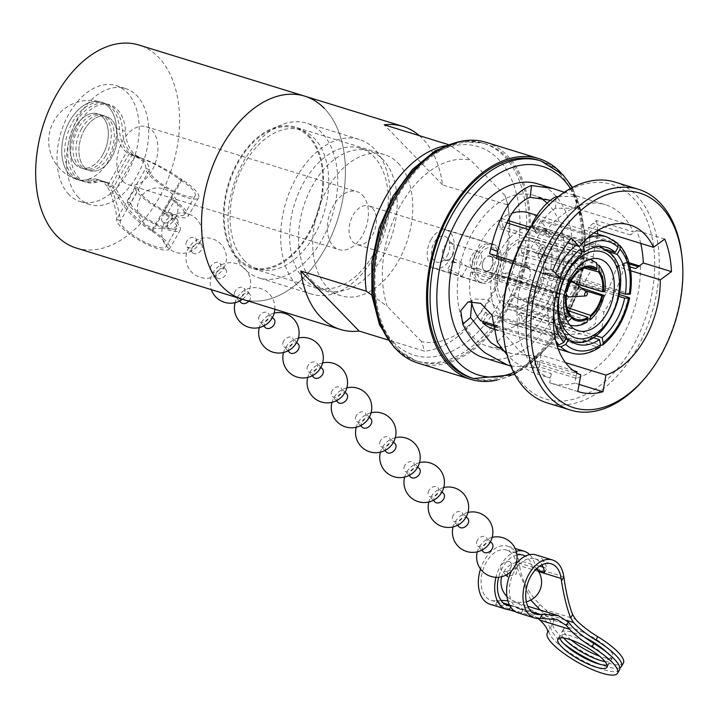<?xml version="1.0" encoding="UTF-8"?>
<svg xmlns="http://www.w3.org/2000/svg" width="718" height="718" viewBox="0 0 718 718"><rect width="100%" height="100%" fill="white"/><g stroke="black" fill="none" stroke-linecap="round" stroke-linejoin="round"><path stroke-width="0.54" stroke-dasharray="3.59 2.69" d="M528.61 212.797A60.698 38.754 -72.9 0 1 538.832 218.837L533.977 227.337A50.583 32.292 -72.9 0 1 534.964 228.306A50.583 32.292 -72.9 0 1 535.915 229.338L608.972 251.856M535.915 229.338L540.771 220.83A60.698 38.754 -72.9 0 1 550.778 269.223L544.154 269.16L558.389 273.549A50.583 32.292 -72.9 0 1 557.68 277.489A50.583 32.292 -72.9 0 1 535.134 317.015A50.583 32.292 -72.9 0 1 532.487 318.963A50.583 32.292 -72.9 0 1 510.516 323.665A50.583 32.292 -72.9 0 1 510.067 323.531A50.583 32.292 -72.9 0 1 501.711 318.657A50.583 32.292 -72.9 0 1 500.724 317.688A50.583 32.292 -72.9 0 1 499.773 316.665A50.583 32.292 -72.9 0 1 491.543 276.834A50.583 32.292 -72.9 0 1 492.252 272.894A50.583 32.292 -72.9 0 1 514.788 233.368A50.583 32.292 -72.9 0 1 517.445 231.42A50.583 32.292 -72.9 0 1 539.864 226.852A50.583 32.292 -72.9 0 1 540.313 226.996A50.583 32.292 -72.9 0 1 548.22 231.734A50.583 32.292 -72.9 0 1 549.207 232.695A50.583 32.292 -72.9 0 1 550.159 233.727A50.583 32.292 -72.9 0 1 558.389 273.549L619.876 292.504M598.112 230.227L588.589 227.292L596.335 220.498L633.24 231.869A91.051 58.122 -72.9 0 0 622.327 215.256A91.051 58.122 -72.9 0 0 605.516 204.747L564.33 192.253M630.682 270.74L616.816 266.468L616.268 267.581C612.705 281.339 606.297 294.91 597.053 308.309L595.401 323.683L581.93 333.798L566.708 334.552L556.917 327.929L561.7 306.882C581.598 280.397 590.932 255.59 589.711 232.479L588.589 227.292M565.497 362.617L541.004 355.069L539.99 360.283L573.359 370.578M503.103 350.339L511.404 353.588L534.757 356.11L541.004 355.069M547.134 203.122A78.908 50.377 -72.9 0 1 548.543 204.504A78.908 50.377 -72.9 0 1 558.012 288.313A78.908 50.377 -72.9 0 1 500.886 347.467M498.068 347.647A78.908 50.377 -72.9 0 1 487.486 346.211A78.908 50.377 -72.9 0 1 472.911 337.101A78.908 50.377 -72.9 0 1 467.149 243.564A78.908 50.377 -72.9 0 1 533.968 195.395A78.908 50.377 -72.9 0 1 539.074 197.459M580.799 374.841L535.996 360.93L520.326 351.721L504.619 334.355L498.723 308.937L487.127 299.433L475.101 299.002L468.046 301.946M560.955 278.871L496.012 258.857L493.356 256.182L530.261 267.554A20.23 12.915 107.1 0 0 527.856 265.759L526.482 265.059A91.051 58.122 -72.9 0 0 535.063 368.253A91.051 58.122 -72.9 0 0 549.844 378.072L531.867 372.319L514.51 361.917L507.141 355.006M496.775 255.904L496.012 258.857M567.633 242.953L535.924 233.179L536.175 232.067C541.955 220.345 548.408 212.42 555.535 208.283L575.127 208.157L533.968 195.395M615.102 182.112A115.499 73.739 -72.9 0 1 636.426 195.44A115.499 73.739 -72.9 0 1 644.863 332.362A115.499 73.739 -72.9 0 1 547.053 402.87M540.367 214.305A112.268 71.674 -72.9 0 1 632.495 197.432A112.268 71.674 -72.9 0 1 632.45 347.054A112.268 71.674 -72.9 0 1 524.894 386.078A112.268 71.674 -72.9 0 1 503.417 334.175M535.924 233.179L534.793 231.429L535.107 230.281L547.592 234.131L545.904 231.008A91.051 58.122 -72.9 0 1 605.516 204.747M537.549 183.799A91.051 58.122 -72.9 0 1 554.359 194.3A91.051 58.122 -72.9 0 1 561.009 302.233A91.051 58.122 -72.9 0 1 483.905 357.815M513.469 261.047L526.482 265.059M558.335 196.606L578.295 196.355M545.904 231.008L533.42 227.157L531.769 225.551M538.32 160.141A113.884 72.706 -72.9 0 1 559.349 173.28A113.884 72.706 -72.9 0 1 567.669 308.282A113.884 72.706 -72.9 0 1 471.223 377.803M486.068 142.335A115.499 73.739 -72.9 0 1 507.393 155.662A115.499 73.739 -72.9 0 1 515.829 292.585A115.499 73.739 -72.9 0 1 418.02 363.093M397.467 348.401A113.884 72.706 -72.9 0 1 389.147 213.399A113.884 72.706 -72.9 0 1 485.592 143.878A113.884 72.706 -72.9 0 1 506.621 157.027A113.884 72.706 -72.9 0 1 514.932 292.029A113.884 72.706 -72.9 0 1 418.495 361.54A113.884 72.706 -72.9 0 1 397.467 348.401M419.393 135.675A106.219 67.815 -72.9 0 1 422.579 138.691A106.219 67.815 -72.9 0 1 442.557 184.858L508.039 205.043A106.219 67.815 -72.9 0 1 508.389 207.987A106.219 67.815 -72.9 0 1 473.422 321.404A106.219 67.815 -72.9 0 1 424.643 351.246L387.998 339.946M304.746 96.149A106.219 67.815 -72.9 0 1 324.356 108.409A106.219 67.815 -72.9 0 1 332.111 234.328A106.219 67.815 -72.9 0 1 242.163 299.173A106.219 67.815 107.1 0 0 332.111 234.328A106.219 67.815 107.1 0 0 324.356 108.409M445.187 145.736A106.219 67.815 -72.9 0 1 449.674 145.009L448.229 144.56M308.848 135.612A73.846 47.146 -72.9 0 1 314.233 223.154A73.846 47.146 -72.9 0 1 251.695 268.236A73.846 47.146 -72.9 0 1 238.062 259.71A73.846 47.146 -72.9 0 1 232.668 172.167A73.846 47.146 -72.9 0 1 295.206 127.086A73.846 47.146 -72.9 0 1 308.848 135.612M398.14 163.139A73.846 47.146 -72.9 0 1 403.525 250.681A73.846 47.146 -72.9 0 1 340.987 295.762A73.846 47.146 -72.9 0 1 327.354 287.236A73.846 47.146 -72.9 0 1 321.96 199.694A73.846 47.146 -72.9 0 1 384.498 154.612A73.846 47.146 -72.9 0 1 398.14 163.139M372.445 208.184A20.23 12.915 -72.9 0 1 373.916 232.174A20.23 12.915 -72.9 0 1 356.783 244.524A20.23 12.915 -72.9 0 1 353.05 242.19A20.23 12.915 -72.9 0 1 351.569 218.2A20.23 12.915 -72.9 0 1 368.711 205.851A20.23 12.915 -72.9 0 1 372.445 208.184M497.457 246.723A20.23 12.915 -72.9 0 1 498.929 270.704A20.23 12.915 -72.9 0 1 481.796 283.063A20.23 12.915 -72.9 0 1 478.062 280.72A20.23 12.915 -72.9 0 1 476.581 256.739A20.23 12.915 -72.9 0 1 493.715 244.389A20.23 12.915 -72.9 0 1 497.457 246.723M491.642 256.927A8.095 5.17 -72.9 0 1 492.225 266.513A8.095 5.17 -72.9 0 1 485.377 271.458A8.095 5.17 -72.9 0 1 483.878 270.524A8.095 5.17 -72.9 0 1 483.286 260.93A8.095 5.17 -72.9 0 1 490.143 255.985A8.095 5.17 -72.9 0 1 491.642 256.927M528.843 268.388A8.095 5.17 -72.9 0 1 529.435 277.983A8.095 5.17 -72.9 0 1 522.578 282.928A8.095 5.17 -72.9 0 1 521.088 281.994A8.095 5.17 -72.9 0 1 520.496 272.4A8.095 5.17 -72.9 0 1 527.353 267.455A8.095 5.17 -72.9 0 1 528.843 268.388M538.437 242.37A37.435 23.9 -72.9 0 1 541.175 286.733A37.435 23.9 -72.9 0 1 509.475 309.584A37.435 23.9 -72.9 0 1 502.564 305.267A37.435 23.9 -72.9 0 1 499.827 260.894A37.435 23.9 -72.9 0 1 531.526 238.044A37.435 23.9 -72.9 0 1 538.437 242.37M599.063 265.373L597.457 264.314L542.386 247.342A34.392 21.962 107.1 0 0 541.453 246.292A34.392 21.962 107.1 0 0 540.448 245.35L535.879 253.355A24.888 15.886 -72.9 0 0 531.966 251.318L592.09 267.635M504.018 302.718A34.392 21.962 -72.9 0 1 501.505 261.944A34.392 21.962 -72.9 0 1 530.629 240.943A34.392 21.962 -72.9 0 1 536.983 244.919A34.392 21.962 -72.9 0 1 539.496 285.692A34.392 21.962 -72.9 0 1 510.363 306.685A34.392 21.962 -72.9 0 1 504.018 302.718M507.536 303.041A34.392 21.962 107.1 0 0 508.479 304.091A34.392 21.962 107.1 0 0 509.475 305.042L514.043 297.028L569.984 316.279L562.607 320.022L507.536 303.041L512.105 295.035A24.888 15.886 -72.9 0 1 508.38 277.004L566.52 295.34M562.607 320.022A34.392 21.962 -72.9 0 1 557.204 293.913L502.142 276.942L508.38 277.004M566.367 291.391L557.922 289.973L502.851 273.002A34.392 21.962 107.1 0 0 502.142 276.942M557.922 289.973A34.392 21.962 -72.9 0 1 572.695 264.071L517.633 247.091L519.302 255.168A24.888 15.886 -72.9 0 0 509.089 273.064L567.229 291.4M580.871 268.649L575.342 262.124L520.281 245.143A34.392 21.962 107.1 0 0 517.633 247.091M590.16 259.297A34.392 21.962 -72.9 0 1 595.518 262.321L540.448 245.35M508.039 205.043L504.933 195.422A94.085 60.061 -72.9 0 1 509.179 215.328A94.085 60.061 -72.9 0 1 478.215 315.776A94.085 60.061 -72.9 0 1 421.538 341.615L424.643 351.246M597.457 264.314A34.392 21.962 -72.9 0 1 602.851 290.422L547.789 273.441L541.551 273.379A24.888 15.886 -72.9 0 0 537.818 255.348L582.693 267.626M581.311 287.936L547.08 277.39A34.392 21.962 107.1 0 0 547.789 273.441M602.142 294.362A34.392 21.962 -72.9 0 1 587.369 320.264L532.298 303.292L530.629 295.224A24.888 15.886 -72.9 0 0 540.842 277.327L584.685 290.539M587.144 322.032L584.721 322.211L529.651 305.24A34.392 21.962 107.1 0 0 532.298 303.292M510.363 306.685L569.823 325.012A34.392 21.962 -72.9 0 1 564.545 322.014L509.475 305.042M587.369 320.264L589.99 319.941M567.032 307.466L530.629 295.224M568.037 310.643L527.981 297.171A24.888 15.886 -72.9 0 1 517.31 298.868A24.888 15.886 -72.9 0 1 514.043 297.028M602.851 290.422L604.852 291.454M575.845 283.718L541.551 273.379M595.518 262.321L596.766 263.012M577.604 268.792L521.95 253.221A24.888 15.886 -72.9 0 1 531.966 251.318M587.189 267.392L535.879 253.355M572.695 264.071L578.223 270.596M578.457 271.718L519.302 255.168M557.204 293.913L565.649 295.331M512.105 295.035L570.622 315.175M544.154 269.16A50.583 32.292 -72.9 0 1 543.445 273.1L550.069 273.172A60.698 38.754 -72.9 0 1 522.668 321.197L520.9 312.626A50.583 32.292 -72.9 0 1 518.252 314.574L520.02 323.145L598.256 347.261L599.907 347.117M483.304 321.583L487.477 314.269L566.071 338.492M518.252 314.574L592.996 337.613M520.02 323.145A60.698 38.754 -72.9 0 1 492.844 328.808M497.341 327.309L557.069 345.717M543.445 273.1L619.194 296.453M520.9 312.626L595.868 335.737M522.668 321.197L600.589 345.214M550.069 273.172L619.544 294.586M630.341 294.03L550.778 269.223M540.771 220.83L618.647 244.838M617.956 243.465L538.832 218.837M530.503 227.427L579.659 242.576L583.348 246.929M471.349 301.578A60.698 38.754 -72.9 0 1 470.676 272.382L477.299 272.445A50.583 32.292 -72.9 0 1 478.009 268.505L471.385 268.442A60.698 38.754 -72.9 0 1 498.786 220.408L500.554 228.979A50.583 32.292 -72.9 0 1 503.201 227.032L581.149 251.067M533.977 227.337L605.759 249.469M503.201 227.032L501.433 218.46A60.698 38.754 -72.9 0 1 512.23 213.093M501.433 218.46L507.904 220.462M580.7 248.877L577.012 244.524L528.995 229.724M471.385 268.442L549.62 292.558L555.247 293.5A56.65 36.169 -72.9 0 1 559.986 277.875M556.522 293.509L555.247 293.5M478.009 268.505L559.223 293.536M500.554 228.979L581.76 254.019M498.786 220.408L506.711 222.858M553.605 312.59A56.65 36.169 -72.9 0 1 554.538 297.44L548.911 296.498L470.676 272.382M554.538 297.44L555.66 297.449M487.477 314.269A50.583 32.292 -72.9 0 1 485.539 312.276L566.744 337.307M477.299 272.445L555.822 296.651M527.981 297.171L529.651 305.24M540.842 277.327L547.08 277.39M537.818 255.348L542.386 247.342M521.95 253.221L520.281 245.143M509.089 273.064L502.851 273.002M371.843 295.089L387.244 306.335A94.085 60.061 -72.9 0 1 401.039 204.531A94.085 60.061 -72.9 0 1 470.631 160.141L449.674 145.009M504.933 195.422L470.631 160.141M421.538 341.615L387.244 306.335M560.893 172.724A115.499 73.739 -72.9 0 1 575.235 290.691A115.499 73.739 -72.9 0 1 496.964 380.109M596.335 220.498L597.116 224.052L589.711 232.479M628.986 262.689L626.168 262.366L624.498 264.61C620.926 280.621 614.07 296.453 603.919 312.106L601.962 328.305L588.94 340.529L572.56 343.303L561.826 336.805L568.001 311.962L589.9 272.535L597.636 234.077M597.6 230.532L597.116 224.052M638.23 266.719L640.33 266.19L639.361 265.884M640.33 266.19A91.051 58.122 -72.9 0 1 576.366 378.341L539.46 366.961L535.224 367.67L534.757 356.11M510.857 366.036L535.224 367.67M640.725 243.366A95.593 61.021 107.1 0 0 636.606 230.406L630.431 234.957L633.24 231.869M547.592 234.131L543.068 229.482A95.593 61.021 107.1 0 0 524.643 261.783L530.261 267.554M537.342 361.441L538.85 369.779L551.334 373.629L549.844 378.072M551.334 373.629L549.674 382.829A95.593 61.021 107.1 0 0 550.535 383.098A95.593 61.021 107.1 0 0 574.831 383.08L576.68 372.795M576.886 371.664A20.23 12.915 107.1 0 0 576.428 376.053L576.366 378.341M638.706 266.863A20.23 12.915 107.1 0 0 635.672 268.604M681.894 256.048A115.499 73.739 -72.9 0 1 643.875 379.373M485.539 312.276L480.683 320.775M496.856 325.766L556.603 344.182M555.535 208.283L556.019 196.687M527.856 265.759L489.568 253.678M597.053 308.309L603.919 312.106M561.7 306.882L568.001 311.962M630.431 234.957L593.499 223.567M616.816 266.468L627.846 262.339M626.168 262.366L621.061 264.439L630 266.854M504.619 334.355L497.269 342.154M576.428 376.053L539.505 364.672L539.46 366.961M552.77 270.453L524.643 261.783M571.196 238.152L543.068 229.482M579.076 384.39L574.831 383.08M577.802 391.498L549.674 382.829M664.733 239.076L636.606 230.406M539.505 364.672L539.99 360.283M490.933 254.378L493.356 256.182M442.557 184.858L384.193 124.815M465.767 265.597L466.987 266.486L454.054 261.989L453.83 258.372L465.767 265.597M448.705 271.359L454.934 274.447L461.827 276.52L460.426 274.976L447.987 268.622L448.705 271.359M480.028 264.359A8.76 5.591 107.1 0 0 478.412 251.668A8.76 5.591 107.1 0 0 471.636 255.734A8.76 5.591 107.1 0 0 473.252 268.415A8.76 5.591 107.1 0 0 480.028 264.359M447.161 255.877A13.543 8.643 107.1 0 0 447.547 238.259A13.543 8.643 107.1 0 0 434.193 242.54A13.543 8.643 107.1 0 0 432.11 256.891A13.543 8.643 107.1 0 0 440.188 262.124A13.543 8.643 107.1 0 0 447.161 255.877M452.412 255.85A8.76 5.591 107.1 0 0 452.663 244.452A8.76 5.591 107.1 0 0 450.796 243.16A8.76 5.591 107.1 0 0 444.02 247.216A8.76 5.591 107.1 0 0 445.636 259.907A8.76 5.591 107.1 0 0 447.897 259.889A8.76 5.591 107.1 0 0 452.412 255.85M479.534 255.42A16.729 10.68 107.1 0 0 478.574 276.538A16.729 10.68 107.1 0 0 493.257 275.2A16.729 10.68 107.1 0 0 495.555 271.898A16.729 10.68 107.1 0 0 498.768 257.34A16.729 10.68 107.1 0 0 491.13 247.405A16.729 10.68 107.1 0 0 479.534 255.42M475.666 253.122A19.916 12.718 107.1 0 0 479.337 281.968A19.916 12.718 107.1 0 0 492.001 276.672A19.916 12.718 107.1 0 0 494.738 272.741A19.916 12.718 107.1 0 0 498.561 255.411A19.916 12.718 107.1 0 0 491.067 243.905A19.916 12.718 107.1 0 0 475.666 253.122M483.869 259.871A7.692 4.909 107.1 0 0 485.287 271.009A7.692 4.909 107.1 0 0 491.229 267.446A7.692 4.909 107.1 0 0 489.811 256.308A7.692 4.909 107.1 0 0 483.869 259.871M570.37 282.506A7.692 4.909 107.1 0 0 567.417 285.629A7.692 4.909 107.1 0 0 565.892 291.373M569.984 296.893A7.692 4.909 107.1 0 0 574.786 293.204A7.692 4.909 107.1 0 0 574.391 282.605M431.141 239.399A19.916 12.718 107.1 0 0 434.812 268.236A19.916 12.718 107.1 0 0 450.213 259.019A19.916 12.718 107.1 0 0 446.542 230.182A19.916 12.718 107.1 0 0 431.141 239.399M180.792 180.065A26.306 6.677 -150.3 0 1 191.652 188.672A26.306 6.677 -150.3 0 1 195.152 195.736A26.306 6.677 -150.3 0 1 177.265 192.729A26.306 6.677 -150.3 0 1 152.961 176.745A26.306 6.677 -150.3 0 1 149.236 170.346A105.214 26.701 29.7 0 0 149.308 169.556C149.461 164.108 144.587 159.62 134.679 156.102L129.509 153.248A41.177 26.288 -72.9 0 1 119.493 129.455A40.468 25.83 -72.9 0 0 104.056 103.096A40.468 25.83 -72.9 0 0 72.76 121.836A40.468 25.83 -72.9 0 0 80.21 180.442A40.468 25.83 -72.9 0 0 90.405 180.451L87.425 179.536A40.468 25.83 -72.9 0 1 77.239 179.518A40.468 25.83 -72.9 0 1 69.781 120.92A40.468 25.83 -72.9 0 1 101.076 102.18A40.468 25.83 -72.9 0 1 108.553 106.847A40.468 25.83 -72.9 0 1 108.535 160.787A40.468 25.83 -72.9 0 1 77.239 179.518A40.468 25.83 -72.9 0 1 69.763 174.851A40.468 25.83 -72.9 0 1 69.781 120.92A40.468 25.83 -72.9 0 1 101.076 102.18A40.468 25.83 -72.9 0 1 116.522 128.531A41.177 26.288 -72.9 0 0 126.53 152.324L107.144 186.321L110.366 192.55C114.88 205.536 116.953 214.494 116.603 219.439A30.353 7.701 -150.3 0 0 120.893 226.825A30.353 7.701 -150.3 0 0 148.94 245.269A30.353 7.701 -150.3 0 0 169.574 248.742A30.353 7.701 -150.3 0 0 165.535 240.584A30.353 7.701 -150.3 0 0 153.006 230.666C137.847 220.973 126.826 209.252 119.951 195.502L116.074 189.076A41.177 26.288 107.1 0 0 106.731 182.3A41.177 26.288 107.1 0 0 96.356 182.291A40.468 25.83 -72.9 0 1 86.169 182.273A40.468 25.83 -72.9 0 1 73.398 135.989A40.468 25.83 -72.9 0 1 110.007 104.936A40.468 25.83 -72.9 0 1 125.453 131.286A41.177 26.288 107.1 0 0 135.46 155.079L141.267 158.139C153.499 162.385 167.114 169.556 182.094 179.662L178.477 178.549A105.214 26.701 29.7 0 0 180.792 180.065L151.695 231.07A105.214 26.701 29.7 0 1 149.389 229.545C134.562 219.905 123.756 208.247 116.953 194.587L113.094 188.161A41.177 26.288 107.1 0 0 103.751 181.385A41.177 26.288 107.1 0 0 93.385 181.367A40.468 25.83 -72.9 0 1 83.189 181.358A40.468 25.83 -72.9 0 1 70.427 135.074A40.468 25.83 -72.9 0 1 107.027 104.011A40.468 25.83 -72.9 0 1 122.473 130.371A41.177 26.288 107.1 0 0 132.489 154.164L138.278 157.215C150.385 161.397 163.785 168.506 178.477 178.549M84.509 167.402A28.325 18.085 -72.9 0 1 82.444 133.826A28.325 18.085 -72.9 0 1 106.435 116.531A28.325 18.085 -72.9 0 1 111.658 119.807A28.325 18.085 -72.9 0 1 113.731 153.383A28.325 18.085 -72.9 0 1 89.741 170.669A28.325 18.085 -72.9 0 1 84.509 167.402M75.578 164.646A28.325 18.085 -72.9 0 1 73.514 131.071A28.325 18.085 -72.9 0 1 97.504 113.785A28.325 18.085 -72.9 0 1 102.737 117.052A28.325 18.085 -72.9 0 1 104.801 150.627A28.325 18.085 -72.9 0 1 80.811 167.922A28.325 18.085 -72.9 0 1 75.578 164.646M78.522 197.54A60.698 38.754 -72.9 0 1 74.089 125.587A60.698 38.754 -72.9 0 1 125.488 88.529A60.698 38.754 -72.9 0 1 136.698 95.539A60.698 38.754 -72.9 0 1 141.132 167.491A60.698 38.754 -72.9 0 1 89.732 204.54A60.698 38.754 -72.9 0 1 78.522 197.54M69 194.605A60.698 38.754 -72.9 0 1 64.566 122.652A60.698 38.754 -72.9 0 1 115.966 85.595A60.698 38.754 -72.9 0 1 127.176 92.604A60.698 38.754 -72.9 0 1 131.609 164.557A60.698 38.754 -72.9 0 1 80.21 201.605A60.698 38.754 -72.9 0 1 69 194.605M362.411 195.099A30.353 19.377 -72.9 0 1 364.627 231.079A30.353 19.377 -72.9 0 1 338.923 249.604A30.353 19.377 -72.9 0 1 333.323 246.094A30.353 19.377 -72.9 0 1 331.106 210.123A30.353 19.377 -72.9 0 1 356.801 191.598A30.353 19.377 -72.9 0 1 362.411 195.099M122.832 181.214A30.353 19.377 107.1 0 0 128.432 184.714A30.353 19.377 107.1 0 0 154.137 166.19A30.353 19.377 107.1 0 0 151.92 130.218A30.353 19.377 107.1 0 0 146.319 126.709A30.353 19.377 107.1 0 0 120.615 145.233A30.353 19.377 107.1 0 0 122.832 181.214M244.497 260.697A72.841 46.499 -72.9 0 1 239.184 174.348A72.841 46.499 -72.9 0 1 300.86 129.886A72.841 46.499 -72.9 0 1 314.313 138.296A72.841 46.499 -72.9 0 1 319.627 224.635A72.841 46.499 -72.9 0 1 257.95 269.106A72.841 46.499 -72.9 0 1 244.497 260.697M238.547 258.857A72.841 46.499 -72.9 0 1 233.224 172.517A72.841 46.499 -72.9 0 1 294.91 128.055A72.841 46.499 -72.9 0 1 308.363 136.465A72.841 46.499 -72.9 0 1 313.676 222.804A72.841 46.499 -72.9 0 1 251.991 267.267A72.841 46.499 -72.9 0 1 238.547 258.857M312.958 281.797A72.841 46.499 -72.9 0 1 307.636 195.458A72.841 46.499 -72.9 0 1 369.321 150.995A72.841 46.499 -72.9 0 1 382.775 159.396A72.841 46.499 -72.9 0 1 388.088 245.744A72.841 46.499 -72.9 0 1 326.403 290.207A72.841 46.499 -72.9 0 1 312.958 281.797M304.028 279.042A72.841 46.499 -72.9 0 1 298.715 192.702A72.841 46.499 -72.9 0 1 360.391 148.24A72.841 46.499 -72.9 0 1 373.845 156.65A72.841 46.499 -72.9 0 1 379.158 242.989A72.841 46.499 -72.9 0 1 317.482 287.451A72.841 46.499 -72.9 0 1 304.028 279.042M296.714 284.786A80.937 51.669 -72.9 0 1 290.808 188.852A80.937 51.669 -72.9 0 1 359.341 139.445A80.937 51.669 -72.9 0 1 374.284 148.788A80.937 51.669 -72.9 0 1 380.19 244.721A80.937 51.669 -72.9 0 1 311.657 294.129A80.937 51.669 -72.9 0 1 296.714 284.786M244.057 268.55A80.937 51.669 -72.9 0 1 238.152 172.616A80.937 51.669 -72.9 0 1 306.685 123.218A80.937 51.669 -72.9 0 1 321.628 132.552A80.937 51.669 -72.9 0 1 327.534 228.495A80.937 51.669 -72.9 0 1 259.001 277.893A80.937 51.669 -72.9 0 1 244.057 268.55M76.323 248.051A106.219 67.815 107.1 0 0 166.271 183.207A106.219 67.815 107.1 0 0 158.516 57.287A106.219 67.815 107.1 0 0 138.906 45.028M84.527 129.653A28.325 18.085 107.1 0 0 89.741 170.669A28.325 18.085 107.1 0 0 111.649 157.556A28.325 18.085 107.1 0 0 106.435 116.531A28.325 18.085 107.1 0 0 84.527 129.653M81.547 128.728A28.325 18.085 107.1 0 0 86.77 169.753A28.325 18.085 107.1 0 0 108.678 156.641A28.325 18.085 107.1 0 0 103.455 115.616A28.325 18.085 107.1 0 0 81.547 128.728M105.699 155.725A28.325 18.085 -72.9 0 1 83.791 168.838A28.325 18.085 -72.9 0 1 78.567 127.813A28.325 18.085 -72.9 0 1 100.475 114.7A28.325 18.085 -72.9 0 1 105.699 155.725M102.719 154.801A28.325 18.085 -72.9 0 1 80.811 167.922A28.325 18.085 -72.9 0 1 75.596 126.898A28.325 18.085 -72.9 0 1 97.504 113.785A28.325 18.085 -72.9 0 1 102.719 154.801M142.29 195.44A26.306 6.677 -150.3 0 0 166.603 211.424A26.306 6.677 -150.3 0 0 184.49 214.44A26.306 6.677 -150.3 0 0 180.99 207.367A26.306 6.677 -150.3 0 0 171.162 199.451L163.399 213.058A26.306 6.677 29.7 0 1 173.226 220.973A26.306 6.677 29.7 0 1 176.727 228.037A26.306 6.677 29.7 0 1 158.849 225.03A26.306 6.677 29.7 0 1 134.535 209.046A26.306 6.677 29.7 0 1 130.793 203.006L138.556 189.408A26.306 6.677 -150.3 0 0 142.29 195.44M90.405 180.451A41.177 26.288 -72.9 0 1 100.78 180.469A41.177 26.288 -72.9 0 1 110.114 187.245L113.354 193.474C117.869 206.398 120.157 215.418 120.211 220.552A105.214 26.701 29.7 0 1 120.148 221.341A26.306 6.677 -150.3 0 0 123.864 227.741A26.306 6.677 -150.3 0 0 148.177 243.725A26.306 6.677 -150.3 0 0 166.064 246.741A26.306 6.677 -150.3 0 0 162.564 239.668A26.306 6.677 -150.3 0 0 151.695 231.07M149.308 169.556L145.691 168.443A30.353 7.701 -150.3 0 0 149.981 175.829A30.353 7.701 -150.3 0 0 178.028 194.273A30.353 7.701 -150.3 0 0 198.671 197.746A30.353 7.701 -150.3 0 0 194.632 189.588A30.353 7.701 -150.3 0 0 182.094 179.662L153.006 230.666L149.389 229.545M135.11 188.34A30.353 7.701 -150.3 0 0 139.319 194.524A30.353 7.701 -150.3 0 0 167.366 212.968A30.353 7.701 -150.3 0 0 187.999 216.441A30.353 7.701 -150.3 0 0 183.961 208.292A30.353 7.701 -150.3 0 0 174.6 200.519L166.845 214.117A30.353 7.701 29.7 0 1 176.206 221.889A30.353 7.701 29.7 0 1 180.245 230.047A30.353 7.701 29.7 0 1 159.611 226.565A30.353 7.701 29.7 0 1 131.556 208.121A30.353 7.701 29.7 0 1 127.355 201.946L135.11 188.34L138.556 189.408M120.211 220.552L116.603 219.439L145.691 168.443C146.275 163.139 141.608 158.723 131.681 155.187L126.53 152.324M87.425 179.536A41.177 26.288 -72.9 0 1 97.801 179.545A41.177 26.288 -72.9 0 1 107.144 186.321M174.6 200.519L171.162 199.451M130.793 203.006L127.355 201.946M166.845 214.117L163.399 213.058M507.464 571.178L516.26 568.306L516.368 573.906L507.572 576.769L507.464 571.178M171.467 219.089A6.067 4.407 -44.2 0 0 171.351 213.479A6.067 4.407 -44.2 0 0 162.537 216.333A6.067 4.407 -44.2 0 0 162.654 221.943A6.067 4.407 -44.2 0 0 171.467 219.089M168.272 222.239A6.067 4.407 -44.2 0 0 168.389 227.848A6.067 4.407 -44.2 0 0 169.834 228.719A6.067 4.407 -44.2 0 0 177.202 224.994A6.067 4.407 -44.2 0 0 177.095 219.385A6.067 4.407 -44.2 0 0 175.65 218.514A6.067 4.407 -44.2 0 0 168.272 222.239M192.496 247.154A6.067 4.407 -44.2 0 0 192.603 252.763A6.067 4.407 -44.2 0 0 194.048 253.633A6.067 4.407 -44.2 0 0 201.426 249.909A6.067 4.407 -44.2 0 0 201.309 244.299A6.067 4.407 -44.2 0 0 199.873 243.429A6.067 4.407 -44.2 0 0 192.496 247.154M186.761 241.257A6.067 4.407 -44.2 0 0 186.868 246.866A6.067 4.407 -44.2 0 0 195.691 244.003A6.067 4.407 -44.2 0 0 195.574 238.403A6.067 4.407 -44.2 0 0 186.761 241.257M216.719 272.077A6.067 4.407 -44.2 0 0 216.827 277.678A6.067 4.407 -44.2 0 0 218.272 278.548A6.067 4.407 -44.2 0 0 225.649 274.823A6.067 4.407 -44.2 0 0 225.533 269.223A6.067 4.407 -44.2 0 0 224.088 268.352A6.067 4.407 -44.2 0 0 216.719 272.077M210.984 266.172A6.067 4.407 -44.2 0 0 211.092 271.781A6.067 4.407 -44.2 0 0 219.905 268.927A6.067 4.407 -44.2 0 0 219.798 263.318A6.067 4.407 -44.2 0 0 210.984 266.172M248.787 301.21A6.067 4.407 -44.2 0 0 249.864 299.747A6.067 4.407 -44.2 0 0 249.756 294.138A6.067 4.407 -44.2 0 0 248.311 293.267A6.067 4.407 -44.2 0 0 240.934 296.992A6.067 4.407 -44.2 0 0 241.051 302.601M235.199 291.086A6.067 4.407 -44.2 0 0 235.316 296.696A6.067 4.407 -44.2 0 0 244.129 293.841A6.067 4.407 -44.2 0 0 244.021 288.232A6.067 4.407 -44.2 0 0 235.199 291.086M273.98 319.052A6.067 4.407 -44.2 0 0 272.535 318.182A6.067 4.407 -44.2 0 0 265.157 321.906A6.067 4.407 -44.2 0 0 265.274 327.516M259.422 316.01A6.067 4.407 -44.2 0 0 259.539 321.61A6.067 4.407 -44.2 0 0 268.352 318.756A6.067 4.407 -44.2 0 0 268.236 313.147A6.067 4.407 -44.2 0 0 259.422 316.01M298.194 343.967A6.067 4.407 -44.2 0 0 296.758 343.096A6.067 4.407 -44.2 0 0 289.381 346.821A6.067 4.407 -44.2 0 0 289.489 352.43M283.646 340.924A6.067 4.407 -44.2 0 0 283.754 346.534A6.067 4.407 -44.2 0 0 292.576 343.671A6.067 4.407 -44.2 0 0 292.459 338.07A6.067 4.407 -44.2 0 0 283.646 340.924M322.418 368.89A6.067 4.407 -44.2 0 0 320.973 368.02A6.067 4.407 -44.2 0 0 313.604 371.744A6.067 4.407 -44.2 0 0 313.712 377.345M307.86 365.839A6.067 4.407 -44.2 0 0 307.977 371.448A6.067 4.407 -44.2 0 0 316.791 368.594A6.067 4.407 -44.2 0 0 316.683 362.985A6.067 4.407 -44.2 0 0 307.86 365.839M346.641 393.805A6.067 4.407 -44.2 0 0 345.196 392.934A6.067 4.407 -44.2 0 0 337.819 396.659A6.067 4.407 -44.2 0 0 337.936 402.268M332.084 390.754A6.067 4.407 -44.2 0 0 332.201 396.363A6.067 4.407 -44.2 0 0 341.014 393.509A6.067 4.407 -44.2 0 0 340.906 387.899A6.067 4.407 -44.2 0 0 332.084 390.754M370.865 418.72A6.067 4.407 -44.2 0 0 369.42 417.849A6.067 4.407 -44.2 0 0 362.043 421.574A6.067 4.407 -44.2 0 0 362.159 427.183M356.308 415.677A6.067 4.407 -44.2 0 0 356.415 421.278A6.067 4.407 -44.2 0 0 365.238 418.423A6.067 4.407 -44.2 0 0 365.121 412.823A6.067 4.407 -44.2 0 0 356.308 415.677M395.079 443.634A6.067 4.407 -44.2 0 0 393.635 442.773A6.067 4.407 -44.2 0 0 386.266 446.488A6.067 4.407 -44.2 0 0 386.374 452.098M380.531 440.592A6.067 4.407 -44.2 0 0 380.639 446.201A6.067 4.407 -44.2 0 0 389.461 443.347A6.067 4.407 -44.2 0 0 389.344 437.738A6.067 4.407 -44.2 0 0 380.531 440.592M419.303 468.558A6.067 4.407 -44.2 0 0 417.858 467.687A6.067 4.407 -44.2 0 0 410.49 471.412A6.067 4.407 -44.2 0 0 410.597 477.012M404.746 465.506A6.067 4.407 -44.2 0 0 404.862 471.116A6.067 4.407 -44.2 0 0 413.676 468.262A6.067 4.407 -44.2 0 0 413.568 462.652A6.067 4.407 -44.2 0 0 404.746 465.506M443.527 493.472A6.067 4.407 -44.2 0 0 442.082 492.602A6.067 4.407 -44.2 0 0 434.704 496.326A6.067 4.407 -44.2 0 0 434.821 501.936M428.969 490.421A6.067 4.407 -44.2 0 0 429.086 496.03A6.067 4.407 -44.2 0 0 437.899 493.176A6.067 4.407 -44.2 0 0 437.792 487.567A6.067 4.407 -44.2 0 0 428.969 490.421M467.75 518.387A6.067 4.407 -44.2 0 0 466.305 517.516A6.067 4.407 -44.2 0 0 458.928 521.241A6.067 4.407 -44.2 0 0 459.044 526.85M453.193 515.345A6.067 4.407 -44.2 0 0 453.3 520.945A6.067 4.407 -44.2 0 0 462.123 518.091A6.067 4.407 -44.2 0 0 462.006 512.49A6.067 4.407 -44.2 0 0 453.193 515.345M491.965 543.302A6.067 4.407 -44.2 0 0 490.52 542.44A6.067 4.407 -44.2 0 0 483.151 546.156A6.067 4.407 -44.2 0 0 483.259 551.765M477.416 540.259A6.067 4.407 -44.2 0 0 477.524 545.868A6.067 4.407 -44.2 0 0 486.346 543.014A6.067 4.407 -44.2 0 0 486.23 537.405A6.067 4.407 -44.2 0 0 477.416 540.259M510.561 567.929A6.067 4.407 -44.2 0 0 510.453 562.32A6.067 4.407 -44.2 0 0 501.631 565.174A6.067 4.407 -44.2 0 0 501.747 570.783A6.067 4.407 -44.2 0 0 510.561 567.929M607.078 664.976A28.325 7.189 -150.3 0 0 608.981 663.809A28.325 7.189 -150.3 0 0 597.762 649.871A28.325 7.189 -150.3 0 0 570.81 635.816A28.325 7.189 -150.3 0 0 559.771 635.735A28.325 7.189 -150.3 0 0 559.726 637.97M563.738 637.997A28.325 7.189 29.7 0 1 561.709 632.334A28.325 7.189 29.7 0 1 572.749 632.414A28.325 7.189 29.7 0 1 584.703 637.36M606.71 652.348A28.325 7.189 29.7 0 1 610.919 660.407A28.325 7.189 29.7 0 1 605.014 661.538M571.151 639.971A28.325 7.189 29.7 0 1 563.648 628.941A28.325 7.189 29.7 0 1 574.687 629.022A28.325 7.189 29.7 0 1 601.639 643.068A28.325 7.189 29.7 0 1 612.858 657.006A28.325 7.189 29.7 0 1 601.819 656.925A28.325 7.189 29.7 0 1 599.539 656.171M619.849 667.749A40.468 10.267 29.7 0 1 605.687 666.304A40.468 10.267 29.7 0 1 599.898 664.285M623.404 663.019A40.468 10.267 29.7 0 1 607.625 662.902A40.468 10.267 29.7 0 1 569.123 642.834A40.468 10.267 29.7 0 1 553.102 622.919A40.468 10.267 29.7 0 1 553.111 622.901A41.177 10.447 29.7 0 1 553.111 622.901A41.177 10.447 29.7 0 0 545.689 609.905L575.45 619.087M537.71 570.164L532.657 568.611A26.306 16.792 107.1 0 0 527.856 558.155A26.306 16.792 107.1 0 0 525.289 556.127M516.978 554.96A26.306 16.792 107.1 0 0 498.669 577.191M530.79 600.06L516.798 567.202A105.214 67.169 -72.9 0 1 516.448 564.689A26.306 16.792 107.1 0 0 511.485 553.111A26.306 16.792 107.1 0 0 506.63 550.078A26.306 16.792 107.1 0 0 484.354 566.134A26.306 16.792 107.1 0 0 486.274 597.313A26.306 16.792 107.1 0 0 491.13 600.347A26.306 16.792 107.1 0 0 495.896 600.733A105.214 67.169 -72.9 0 1 497.789 600.526L501.038 600.365M509.96 605.848A26.306 16.792 107.1 0 0 511.413 605.857L523.314 609.528A26.306 16.792 -72.9 0 1 519.41 609.061A26.306 16.792 -72.9 0 1 514.555 606.028A26.306 16.792 -72.9 0 1 512.634 574.849A26.306 16.792 -72.9 0 1 534.91 558.792A26.306 16.792 -72.9 0 1 539.765 561.826A26.306 16.792 -72.9 0 1 542.009 564.833M516.798 567.202L519.159 563.074A30.353 19.377 107.1 0 0 513.424 549.71A30.353 19.377 107.1 0 0 507.823 546.21A30.353 19.377 107.1 0 0 480.53 568.988M539.694 566.161L534.901 564.68A30.353 19.377 107.1 0 0 529.794 554.754A30.353 19.377 107.1 0 0 529.669 554.628M536.095 554.924A30.353 19.377 -72.9 0 1 541.704 558.424A30.353 19.377 -72.9 0 1 546.802 568.351L543.167 567.229M516.269 551.325A30.353 19.377 107.1 0 0 495.985 577.254M511.584 570.918A30.353 19.377 -72.9 0 1 515.757 564.276M489.945 604.215A30.353 19.377 107.1 0 0 495.438 604.655L497.789 600.526M619.526 669.822A40.468 10.267 29.7 0 1 579.282 658.693A40.468 10.267 29.7 0 1 549.225 629.722A40.468 10.267 29.7 0 1 549.234 629.704A41.177 10.447 -150.3 0 0 549.243 629.686A41.177 10.447 -150.3 0 0 541.812 616.708L535.619 611.969L516.323 602.698L507.859 600.795M538.069 618.53L533.671 615.38L515.291 606.611L495.438 604.655L540.08 618.422M515.56 611.754L521.08 613.459A30.353 19.377 -72.9 0 1 518.216 612.93M563.801 576.832L519.159 563.074C521.214 579.372 528.134 593.167 539.909 604.439L545.689 609.905M540.349 610.103L543.75 613.307A41.177 10.447 29.7 0 1 551.182 626.284A41.177 10.447 29.7 0 1 551.173 626.302A40.468 10.267 29.7 0 1 551.173 626.302L551.182 626.284M563.98 643.795A40.468 10.267 29.7 0 1 551.164 626.32L553.102 622.919M510.713 607.078L511.413 605.857M532.657 568.611L534.901 564.68M544.558 572.282L546.802 568.351M521.08 613.459L523.314 609.528M540.762 160.886A113.884 72.706 -72.9 0 1 561.79 174.034A113.884 72.706 -72.9 0 1 570.101 309.027A113.884 72.706 -72.9 0 1 473.665 378.548M453.363 143.403A113.884 72.706 -72.9 0 1 483.151 143.133A113.884 72.706 -72.9 0 1 504.18 156.273A113.884 72.706 -72.9 0 1 512.49 291.275A113.884 72.706 -72.9 0 1 416.054 360.795A113.884 72.706 -72.9 0 1 395.026 347.647A113.884 72.706 -72.9 0 1 391.588 343.787M393.796 342.549A109.109 69.655 -72.9 0 1 393.841 197.136A109.109 69.655 -72.9 0 1 498.373 159.208A109.109 69.655 -72.9 0 1 498.337 304.62A109.109 69.655 -72.9 0 1 393.796 342.549M566.143 338.366A49.129 31.368 -72.9 0 1 562.49 335.297A49.129 31.368 -72.9 0 1 558.398 278.261A49.129 31.368 -72.9 0 1 598.884 246.633M600.939 247.207A49.129 31.368 -72.9 0 1 609.582 252.736A49.129 31.368 -72.9 0 1 613.307 310.652A49.129 31.368 -72.9 0 1 571.995 341.104M575.342 262.124A34.392 21.962 -72.9 0 1 590.088 259.27L530.629 240.943M584.721 322.211A34.392 21.962 -72.9 0 1 569.895 325.039M598.256 347.261A60.698 38.754 -72.9 0 1 571.079 352.924M628.295 297.288A60.698 38.754 -72.9 0 1 600.903 345.313M619.006 244.946A60.698 38.754 -72.9 0 1 629.013 293.339M579.659 242.576A60.698 38.754 -72.9 0 1 587.144 238.439M606.845 236.913A60.698 38.754 -72.9 0 1 617.067 242.953M549.62 292.558A60.698 38.754 -72.9 0 1 555.669 273.432M575.836 245.484A60.698 38.754 -72.9 0 1 577.012 244.524M555.66 340.574A60.698 38.754 -72.9 0 1 548.911 296.498M569.975 340.404A49.129 31.368 -72.9 0 1 566.565 338.645M570.442 188.52A109.109 69.655 -72.9 0 1 577.29 291.32A109.109 69.655 -72.9 0 1 513.756 372.427M536.175 232.067L532.074 223.639M535.107 230.281L533.42 227.157M616.268 267.581L624.498 264.61M626.222 263.012L629.336 263.973M535.996 360.93L531.867 372.319M538.85 369.779L537.36 374.222M132.489 154.164L113.094 188.161M135.46 155.079L116.074 189.076M129.509 153.248L110.114 187.245M149.236 170.346L120.148 221.341M119.493 129.455L116.522 128.531M122.473 130.371L125.453 131.286M93.385 181.367L96.356 182.291M141.267 158.139L138.278 157.215M134.679 156.102L131.681 155.187M119.951 195.502L116.953 194.587M113.354 193.474L110.366 192.55M495.896 600.733L503.354 603.03M509.457 604.915L531.625 611.745M541.812 616.708L571.573 625.881M543.75 613.307L566.843 620.424M516.448 564.689L538.608 571.519M547.304 633.088L549.225 629.722M533.671 615.38L535.619 611.969M537.962 607.859L539.909 604.439M511.404 353.588L487.486 346.211M630.063 225.021L574.723 207.96M485.592 143.878L483.151 143.133L459.852 141.572M340.987 295.762L251.695 268.236M481.796 283.063L356.783 244.524M522.578 282.928L485.377 271.458M577.936 330.693L509.475 309.584M599.18 246.615L540.313 226.996M509.179 215.328L508.389 207.987M478.215 315.776L473.422 321.404M517.31 298.868L576.186 319.232M577.039 344.173L510.067 323.531M558.173 348.948L498.121 330.433M606.836 247.495L539.864 226.852M593.939 232.937L536.956 215.373M570.209 340.592L510.516 323.665M599.988 259.153L531.526 238.044M527.353 267.455L490.143 255.985M493.715 244.389L368.711 205.851M384.498 154.612L295.206 127.086M418.495 361.54L416.054 360.795L395.923 348.957M572.533 187.398L585.691 235.019L578.34 291.643L552.537 342.585L514.851 374.527M575.136 208.157L578.475 196.445M531.948 226.035L534.793 231.429M556.917 327.929L561.826 336.805M578.663 391.768L550.535 383.098M461.827 276.52L467.669 266.27M452.663 244.452L447.547 238.259M493.257 275.2L492.001 276.672M485.287 271.009L566.439 296.022M450.796 243.16L478.412 251.668M434.812 268.236L454.934 274.447M461.557 276.484L479.337 281.968M446.542 230.182L491.067 243.905M445.636 259.907L456.074 263.12M466.987 266.486L473.252 268.415M489.811 256.308L570.963 281.33M498.768 257.34L498.561 255.411M447.897 259.889L440.188 262.124M447.987 268.622L453.83 258.372M104.056 103.096L101.076 102.18A40.468 40.468 0 0 0 54.012 120.803A40.468 40.468 0 0 0 77.239 179.518L80.21 180.442M103.455 115.616L100.475 114.7M125.488 88.529L115.966 85.595M128.432 184.714L338.923 249.604M300.86 129.886L294.91 128.055M369.321 150.995L360.391 148.24M359.341 139.445L306.685 123.218M311.657 294.129L259.001 277.893M326.403 290.207L317.482 287.451M257.95 269.106L251.991 267.267M146.319 126.709L356.801 191.598M89.732 204.54L80.21 201.605M86.77 169.753L83.791 168.838M195.152 195.736L184.49 214.44M176.727 228.037L166.064 246.741M198.671 197.746L187.999 216.441M180.245 230.047L169.574 248.742M83.189 181.358L86.169 182.273M107.027 104.011L110.007 104.936M106.731 182.3L103.751 181.385M100.78 180.469L97.801 179.545M536.543 568.71A20.319 20.319 0 0 0 517.552 562.131M516.368 562.391A20.319 20.319 0 0 0 501.685 576.689M175.336 218.227A20.23 20.23 0 0 0 163.722 188.87A20.23 20.23 0 0 0 147.737 225.784A20.23 20.23 0 0 0 175.336 218.227M168.389 227.848L162.654 221.943M192.603 252.763L186.868 246.866M216.827 277.678L211.092 271.781M239.525 301.03L235.316 296.696M263.748 325.945L259.539 321.61M287.963 350.86L283.754 346.534M312.186 375.774L307.977 371.448M336.41 400.698L332.201 396.363M360.633 425.612L356.415 421.278M384.848 450.527L380.639 446.201M409.072 475.451L404.862 471.116M433.295 500.365L429.086 496.03M457.519 525.28L453.3 520.945M481.733 550.194L477.524 545.868M492.18 537.36A20.23 20.23 0 0 0 477.308 551.81M467.956 512.446A20.23 20.23 0 0 0 453.094 526.895M443.742 487.522A20.23 20.23 0 0 0 428.87 501.981M419.518 462.607A20.23 20.23 0 0 0 404.647 477.057M395.295 437.693A20.23 20.23 0 0 0 380.423 452.143M371.071 412.769A20.23 20.23 0 0 0 356.209 427.228M346.857 387.855A20.23 20.23 0 0 0 331.985 402.313M322.633 362.94A20.23 20.23 0 0 0 307.762 377.39M298.41 338.025A20.23 20.23 0 0 0 283.538 352.475M274.186 313.102A20.23 20.23 0 0 0 259.324 327.561M274.832 309.243A20.23 20.23 0 0 0 235.1 302.646M242.424 299.253A20.23 20.23 0 0 0 236.384 263.623A20.23 20.23 0 0 0 211.334 289.668M223.774 268.065A20.23 20.23 0 0 0 212.16 238.708A20.23 20.23 0 0 0 196.176 275.613A20.23 20.23 0 0 0 223.774 268.065M199.559 243.151A20.23 20.23 0 0 0 187.945 213.784A20.23 20.23 0 0 0 171.961 250.699A20.23 20.23 0 0 0 199.559 243.151M505.957 575.118L501.747 570.783M516.269 568.306L510.453 562.32M490.439 541.74L486.23 537.405M466.224 516.816L462.006 512.49M442.001 491.902L437.792 487.567M417.777 466.987L413.568 462.652M393.554 442.064L389.344 437.738M369.339 417.149L365.121 412.823M345.116 392.234L340.906 387.899M320.892 367.32L316.683 362.985M296.669 342.396L292.459 338.07M272.454 317.482L268.236 313.147M249.756 294.138L244.021 288.232M225.533 269.223L219.798 263.318M201.309 244.299L195.574 238.403M177.095 219.385L171.351 213.479M506.944 596.523A20.319 20.319 0 0 0 526.348 601.783M608.981 663.809L607.042 667.202M612.858 657.006L610.919 660.407M506.63 550.078L523 555.122M534.91 558.792L551.28 563.836M491.13 600.347L507.5 605.391M519.41 609.061L535.781 614.105M507.823 546.21L515.183 548.48M515.291 606.611L556.854 619.428M516.323 602.698L527.748 606.216M563.648 628.941L561.709 632.334M559.771 635.735L557.832 639.137"/><path stroke-width="1.08" d="M567.633 242.953L579.381 246.579A78.908 50.377 -72.9 0 1 630.063 225.021A78.908 50.377 -72.9 0 1 644.638 234.122A78.908 50.377 -72.9 0 1 653.542 247.315L598.112 230.227M579.381 246.579L571.196 238.152A95.593 61.021 107.1 0 0 552.77 270.453L560.955 278.871A78.908 50.377 -72.9 0 0 569.006 366.727A78.908 50.377 -72.9 0 0 580.799 374.841L577.802 391.498A95.593 61.021 107.1 0 0 578.663 391.768A95.593 61.021 107.1 0 0 602.949 391.741L605.956 375.083A78.908 50.377 -72.9 0 0 660.273 279.858L630.682 270.74M605.956 375.083L565.497 362.617M471.87 301.066L470.532 317.527L490.807 342.621L503.103 350.339M500.886 347.467A78.908 50.377 -72.9 0 1 498.068 347.647M539.074 197.459A78.908 50.377 -72.9 0 1 547.134 203.122M549.27 200.107L530.117 197.297C515.362 203.014 504.548 221.099 497.691 251.551L496.775 255.904M553.013 394.747A112.268 71.674 -72.9 0 1 553.057 245.125A112.268 71.674 -72.9 0 1 660.623 206.102A112.268 71.674 -72.9 0 1 682.1 258.004A112.268 71.674 -72.9 0 1 645.15 377.865A112.268 71.674 -72.9 0 1 553.013 394.747M645.15 377.865L643.875 379.373A115.499 73.739 -72.9 0 1 570.415 410.068A115.499 73.739 -72.9 0 1 549.082 396.74A115.499 73.739 -72.9 0 1 540.654 259.817A115.499 73.739 -72.9 0 1 638.464 189.31A115.499 73.739 -72.9 0 1 659.788 202.647A115.499 73.739 -72.9 0 1 681.894 256.048L682.1 258.004M570.415 410.068L547.053 402.87A115.499 73.739 -72.9 0 1 525.72 389.533A115.499 73.739 -72.9 0 1 503.623 336.132A115.499 73.739 -72.9 0 1 541.641 212.806A115.499 73.739 -72.9 0 1 615.102 182.112L638.464 189.31M503.623 336.132L503.417 334.175A112.268 71.674 -72.9 0 1 540.367 214.305L541.641 212.806M507.141 355.006L497.269 342.154L492.001 315.157L480.71 303.319L468.046 301.946L460.759 310.688L462.796 324.24C468.549 335.827 475.944 345.349 484.991 352.816L507.832 365.184L483.905 357.815A91.051 58.122 -72.9 0 1 467.095 347.306A91.051 58.122 -72.9 0 1 460.444 239.372A91.051 58.122 -72.9 0 1 537.549 183.799L552.842 188.511L531.553 185.513C513.137 191.984 499.54 213.049 490.753 248.715L497.691 251.551M490.753 248.715L489.568 253.678L513.469 261.047M531.769 225.551L532.074 223.639C539.272 210.293 547.251 201.309 556.019 196.687L558.335 196.606M564.33 192.253L552.842 188.511M450.195 364.654A113.884 72.706 -72.9 0 1 441.884 229.652A113.884 72.706 -72.9 0 1 538.32 160.141L540.762 160.886A113.884 72.706 -72.9 0 0 444.316 230.406A113.884 72.706 -72.9 0 0 452.636 365.408A113.884 72.706 -72.9 0 0 473.665 378.548L471.223 377.803A113.884 72.706 -72.9 0 1 450.195 364.654M496.964 380.109A115.499 73.739 -72.9 0 1 470.748 379.346A115.499 73.739 -72.9 0 1 449.423 366.018A115.499 73.739 -72.9 0 1 440.987 229.096A115.499 73.739 -72.9 0 1 538.796 158.588A115.499 73.739 -72.9 0 1 560.13 171.925A115.499 73.739 -72.9 0 1 560.893 172.724M470.748 379.346L418.02 363.093A115.499 73.739 -72.9 0 1 396.686 349.756A115.499 73.739 -72.9 0 1 388.259 212.842A115.499 73.739 -72.9 0 1 486.068 142.335L538.796 158.588M448.229 144.56L384.193 124.815A106.219 67.815 -72.9 0 1 402.969 126.431A106.219 67.815 -72.9 0 1 419.393 135.675M222.544 286.913A106.219 67.815 -72.9 0 1 214.79 160.994A106.219 67.815 -72.9 0 1 304.746 96.149A106.219 67.815 107.1 0 0 214.79 160.994A106.219 67.815 107.1 0 0 222.544 286.913A106.219 67.815 107.1 0 0 242.163 299.173A106.219 67.815 -72.9 0 1 222.544 286.913M387.998 339.946L359.162 331.061A106.219 67.815 -72.9 0 1 340.386 329.445A106.219 67.815 -72.9 0 1 320.766 317.185A106.219 67.815 -72.9 0 1 300.797 271.018L366.279 291.203A106.219 67.815 -72.9 0 1 445.187 145.736M606.898 263.47A37.435 23.9 -72.9 0 1 609.627 307.842A37.435 23.9 -72.9 0 1 577.936 330.693A37.435 23.9 -72.9 0 1 571.016 326.367A37.435 23.9 -72.9 0 1 568.288 281.994A37.435 23.9 -72.9 0 1 599.988 259.153A37.435 23.9 -72.9 0 1 606.898 263.47M584.685 290.539L601.756 295.69L604.143 295.403L581.311 287.936M604.143 295.403C601.702 305.724 596.99 313.901 589.99 319.941L590.537 315.373L567.032 307.466M568.037 310.643L587.889 317.32L587.144 322.032C581.338 325.703 575.585 326.699 569.895 325.039A34.392 21.962 -72.9 0 1 569.823 325.012L569.895 325.039M567.687 321.852L572.56 317.168L569.984 316.279A28.325 18.085 -72.9 0 1 565.649 295.331L566.52 295.34A27.006 17.241 -72.9 0 0 570.622 315.175L569.984 316.288M601.756 295.69A27.006 17.241 -72.9 0 1 590.537 315.373M587.889 317.32A27.006 17.241 -72.9 0 1 576.186 319.232A27.006 17.241 -72.9 0 1 572.56 317.168M582.693 267.626L598.372 271.916L599 270.803L599.063 265.373C604.269 272.023 606.198 280.72 604.852 291.454L602.474 291.75L575.845 283.718M598.372 271.916A27.006 17.241 -72.9 0 1 602.474 291.75M590.16 259.297L590.088 259.27A34.392 21.962 -72.9 0 1 590.16 259.297L596.766 263.003L597.062 268.81L596.434 269.923L587.189 267.392M577.604 268.792L581.104 269.771L580.871 268.649A28.325 18.085 -72.9 0 1 597.062 268.81M581.104 269.771A27.006 17.241 -72.9 0 1 592.09 267.635A27.006 17.241 -72.9 0 1 596.434 269.923M578.223 270.596L578.457 271.718A27.006 17.241 -72.9 0 0 567.229 291.4L566.367 291.391A28.325 18.085 -72.9 0 1 578.223 270.596M560.857 346.884A60.698 38.754 -72.9 0 0 571.079 352.924C580.467 355.652 590.07 353.714 599.907 347.117L600.526 344.748A56.65 36.169 -72.9 0 1 565.775 344.407L560.857 346.884L557.069 345.717M592.996 337.613L599.458 339.605L600.526 344.748M599.458 339.605A50.583 32.292 -72.9 0 1 577.039 344.173A50.583 32.292 -72.9 0 1 568.683 339.3L565.775 344.407M566.071 338.492L568.683 339.3M498.121 330.433L492.844 328.808A60.698 38.754 -72.9 0 1 482.622 322.768L497.341 327.309M619.544 294.586L628.295 297.288L629.632 297.979L628.627 298.176A56.65 36.169 -72.9 0 1 603.174 342.8L602.626 345.116L600.589 345.214M619.194 296.453L624.651 298.132A50.583 32.292 -72.9 0 1 602.106 337.657L603.174 342.8M624.651 298.132L628.627 298.176M595.868 335.737L602.106 337.657M629.336 294.236L630.341 294.03C633.222 273.522 629.785 257.376 620.029 245.592L620.038 249.263A56.65 36.169 -72.9 0 1 629.336 294.236L625.36 294.192A50.583 32.292 -72.9 0 0 617.13 254.369L620.038 249.263M618.647 244.838L620.029 245.601M608.972 251.856L617.13 254.369M619.876 292.504L625.36 294.192M581.149 251.067L584.416 252.072L583.348 246.929A56.65 36.169 -72.9 0 1 618.099 247.27L617.956 243.465L606.845 236.913L593.939 232.937M584.416 252.072A50.583 32.292 -72.9 0 1 606.836 247.495A50.583 32.292 -72.9 0 1 615.191 252.377L618.099 247.27M605.759 249.469L615.191 252.377M512.23 213.093A60.698 38.754 -72.9 0 1 528.61 212.797L536.956 215.373M507.904 220.462L530.503 227.427M556.522 293.509L559.223 293.536A50.583 32.292 -72.9 0 1 581.76 254.019L580.7 248.877A56.65 36.169 -72.9 0 0 559.986 277.875M506.711 222.858L528.995 229.724M556.603 344.182L558.918 344.891L563.836 342.405A56.65 36.169 -72.9 0 1 553.605 312.59M563.836 342.405L566.744 337.307A50.583 32.292 -72.9 0 1 558.514 297.476L555.66 297.449M555.822 296.651L558.514 297.476M366.279 291.203L371.843 295.089M597.636 234.077L597.6 230.532M639.361 265.884L628.986 262.689M507.832 365.184L510.857 366.036M630 266.854L635.672 268.604L643.337 262.959A95.593 61.021 107.1 0 0 640.725 243.366M576.68 372.795L576.886 371.664L573.359 370.578M660.273 279.858L671.465 271.628A95.593 61.021 107.1 0 0 664.733 239.076L653.542 247.315M496.856 325.766L480.683 320.775A60.698 38.754 -72.9 0 1 471.349 301.578M482.622 322.768L483.304 321.583M530.117 197.297L531.553 185.513M470.532 317.527L462.796 324.24M602.949 391.741L579.076 384.39M671.465 271.628L643.337 262.959M359.162 331.061L300.797 271.018M565.892 291.373A7.692 4.909 107.1 0 0 568.835 296.758A7.692 4.909 107.1 0 0 569.984 296.893L585.691 295.969A2.019 1.292 107.1 0 0 586.956 294.999A2.019 1.292 107.1 0 0 586.848 292.208A2.019 1.292 107.1 0 0 585.017 293.007A2.019 1.292 107.1 0 0 584.667 295.017A2.019 1.292 107.1 0 0 585.691 295.969M586.848 292.208L574.391 282.605A7.692 4.909 107.1 0 0 573.368 282.066A7.692 4.909 107.1 0 0 570.37 282.506M324.356 108.409A106.219 67.815 107.1 0 0 304.746 96.149L138.906 45.028A106.219 67.815 107.1 0 0 48.95 109.872A106.219 67.815 107.1 0 0 56.704 235.791A106.219 67.815 107.1 0 0 76.323 248.051L340.386 329.445M239.525 301.03L241.051 302.601A6.067 4.407 -44.2 0 0 242.496 303.463A6.067 4.407 -44.2 0 0 248.787 301.21M263.748 325.945L265.274 327.516A6.067 4.407 -44.2 0 0 266.719 328.386A6.067 4.407 -44.2 0 0 274.088 324.662A6.067 4.407 -44.2 0 0 273.98 319.052L272.454 317.482M287.963 350.86L289.489 352.43A6.067 4.407 -44.2 0 0 290.934 353.301A6.067 4.407 -44.2 0 0 298.311 349.576A6.067 4.407 -44.2 0 0 298.194 343.967L296.669 342.396M312.186 375.774L313.712 377.345A6.067 4.407 -44.2 0 0 315.157 378.215A6.067 4.407 -44.2 0 0 322.535 374.491A6.067 4.407 -44.2 0 0 322.418 368.89L320.892 367.32M336.41 400.698L337.936 402.268A6.067 4.407 -44.2 0 0 339.381 403.13A6.067 4.407 -44.2 0 0 346.749 399.414A6.067 4.407 -44.2 0 0 346.641 393.805L345.116 392.234M360.633 425.612L362.159 427.183A6.067 4.407 -44.2 0 0 363.604 428.054A6.067 4.407 -44.2 0 0 370.973 424.329A6.067 4.407 -44.2 0 0 370.865 418.72L369.339 417.149M384.848 450.527L386.374 452.098A6.067 4.407 -44.2 0 0 387.819 452.968A6.067 4.407 -44.2 0 0 395.196 449.244A6.067 4.407 -44.2 0 0 395.079 443.634L393.554 442.064M409.072 475.451L410.597 477.012A6.067 4.407 -44.2 0 0 412.042 477.883A6.067 4.407 -44.2 0 0 419.42 474.158A6.067 4.407 -44.2 0 0 419.303 468.558L417.777 466.987M433.295 500.365L434.821 501.936A6.067 4.407 -44.2 0 0 436.266 502.797A6.067 4.407 -44.2 0 0 443.634 499.082A6.067 4.407 -44.2 0 0 443.527 493.472L442.001 491.902M457.519 525.28L459.044 526.85A6.067 4.407 -44.2 0 0 460.48 527.721A6.067 4.407 -44.2 0 0 467.858 523.996A6.067 4.407 -44.2 0 0 467.75 518.387L466.224 516.816M481.733 550.194L483.259 551.765A6.067 4.407 -44.2 0 0 484.704 552.636A6.067 4.407 -44.2 0 0 492.081 548.911A6.067 4.407 -44.2 0 0 491.965 543.302L490.439 541.74M595.994 667.121A28.325 7.189 -150.3 0 0 607.042 667.202A28.325 7.189 -150.3 0 0 595.823 653.272A28.325 7.189 -150.3 0 0 568.871 639.217A28.325 7.189 -150.3 0 0 557.832 639.137A28.325 7.189 -150.3 0 0 569.042 653.075A28.325 7.189 -150.3 0 0 595.994 667.121M559.726 637.97A28.325 7.189 -150.3 0 0 597.941 663.728A28.325 7.189 -150.3 0 0 607.078 664.976M584.703 637.36A28.325 7.189 29.7 0 1 606.71 652.348M605.014 661.538A28.325 7.189 29.7 0 1 599.88 660.327A28.325 7.189 29.7 0 1 563.738 637.997M566.843 620.424L573.511 622.479A41.177 10.447 29.7 0 0 595.823 640.07A40.468 10.267 29.7 0 1 621.465 666.421A40.468 10.267 29.7 0 1 619.849 667.749M595.823 640.07L597.762 636.669A40.468 10.267 29.7 0 1 623.404 663.019L621.465 666.421M525.289 556.127A26.306 16.792 107.1 0 0 523 555.122A26.306 16.792 107.1 0 0 516.978 554.96M498.669 577.191A26.306 16.792 107.1 0 0 502.645 602.357A26.306 16.792 107.1 0 0 507.5 605.391A26.306 16.792 107.1 0 0 509.96 605.848M573.511 622.479L570.684 617.938C567.22 609.394 564.142 597.071 561.449 580.97A105.214 67.169 -72.9 0 1 561.099 578.457A26.306 16.792 107.1 0 0 556.136 566.87A26.306 16.792 107.1 0 0 551.28 563.836A26.306 16.792 107.1 0 0 529.004 579.893A26.306 16.792 107.1 0 0 530.925 611.072A26.306 16.792 107.1 0 0 535.781 614.105A26.306 16.792 107.1 0 0 540.546 614.491A105.214 67.169 -72.9 0 1 542.44 614.294L558.209 615.604L568.333 622.048L571.573 625.881A41.177 10.447 -150.3 0 0 593.885 643.472A40.468 10.267 29.7 0 1 619.526 669.822L617.588 673.224A40.468 10.267 29.7 0 1 577.344 662.095A40.468 10.267 29.7 0 1 547.287 633.123A40.468 10.267 29.7 0 1 547.295 633.105A41.177 10.447 -150.3 0 0 547.304 633.088A41.177 10.447 -150.3 0 0 539.873 620.11L538.069 618.53M543.167 567.229L539.694 566.161M597.762 636.669A41.177 10.447 29.7 0 1 575.45 619.087L572.632 614.527C569.159 605.857 566.215 593.292 563.801 576.832A30.353 19.377 107.1 0 0 558.074 563.477A30.353 19.377 107.1 0 0 552.465 559.968A30.353 19.377 107.1 0 0 526.77 578.493A30.353 19.377 107.1 0 0 528.986 614.473A30.353 19.377 107.1 0 0 534.587 617.974A30.353 19.377 107.1 0 0 540.08 618.422L556.854 619.428L566.385 625.468L569.634 629.282A41.177 10.447 -150.3 0 0 591.937 646.864A40.468 10.267 29.7 0 1 617.588 673.224M480.53 568.988A30.353 19.377 107.1 0 0 484.336 600.706A30.353 19.377 107.1 0 0 489.945 604.215L506.316 609.259A30.353 19.377 107.1 0 0 509.17 609.788L515.56 611.754M529.669 554.628A30.353 19.377 107.1 0 0 524.194 551.253A30.353 19.377 107.1 0 0 516.269 551.325M495.985 577.254A30.353 19.377 107.1 0 0 500.706 605.759A30.353 19.377 107.1 0 0 506.316 609.259M534.587 617.974L518.216 612.93A30.353 19.377 -72.9 0 1 512.616 609.429A30.353 19.377 -72.9 0 1 511.584 570.918M515.757 564.276A30.353 19.377 -72.9 0 1 536.095 554.924L552.465 559.968M599.539 656.171A28.325 7.189 29.7 0 1 571.151 639.971M599.898 664.285A40.468 10.267 29.7 0 1 563.98 643.795M530.79 600.06L540.349 610.103M542.009 564.833A26.306 16.792 -72.9 0 1 544.558 572.282L537.71 570.164M507.859 600.795L501.038 600.365M509.17 609.788L510.713 607.078M513.756 372.427A109.109 69.655 -72.9 0 1 458.443 362.473A109.109 69.655 -72.9 0 1 458.479 217.06A109.109 69.655 -72.9 0 1 563.011 179.132A109.109 69.655 -72.9 0 1 570.442 188.52M391.588 343.787A113.884 72.706 -72.9 0 1 380.127 230.541A113.884 72.706 -72.9 0 1 453.363 143.403M567.355 332.802A45.09 28.783 -72.9 0 1 567.373 272.705A45.09 28.783 -72.9 0 1 610.569 257.035A45.09 28.783 -72.9 0 1 610.551 317.132A45.09 28.783 -72.9 0 1 567.355 332.802M598.884 246.633A49.129 31.368 -72.9 0 1 600.939 247.207L599.18 246.615M602.626 295.699A28.325 18.085 -72.9 0 1 590.761 316.494M588.114 318.442A28.325 18.085 -72.9 0 1 571.923 318.28M599 270.803A28.325 18.085 -72.9 0 1 603.335 291.759M587.144 238.439A60.698 38.754 -72.9 0 1 606.845 236.913M555.669 273.432A60.698 38.754 -72.9 0 1 575.836 245.484M558.918 344.891A60.698 38.754 -72.9 0 1 555.66 340.574M600.939 247.207L610.488 253.301C638.033 277.66 604.924 353.839 571.995 341.104A49.129 31.368 -72.9 0 1 569.975 340.404M629.336 263.973L638.23 266.719M503.354 603.03L509.457 604.915M531.625 611.745L540.546 614.491M561.449 580.97L563.801 576.832M540.08 618.422L542.44 614.294M539.873 620.11L569.634 629.282M538.608 571.519L561.099 578.457M593.885 643.472L591.937 646.864M566.385 625.468L568.333 622.048M570.684 617.938L572.632 614.527M572.533 187.398L562.93 174.716L540.762 160.886M459.852 141.572L435.35 150.654L412.401 169.448L393.06 196.113L379.077 228.109L371.798 262.375L371.915 295.628L379.472 324.733L393.886 346.965L395.923 348.957M402.969 126.431L304.746 96.149M571.079 352.924L558.173 348.948M602.626 345.116C616.161 333.915 625.163 318.2 629.632 297.979M571.995 341.104L570.209 340.592M514.851 374.527L473.665 378.548M566.439 296.022L568.835 296.758M570.963 281.33L573.368 282.066M526.348 601.783A20.319 20.319 0 0 0 536.543 568.71M517.552 562.131A20.319 20.319 0 0 0 516.368 562.391M477.308 551.81A20.23 20.23 0 0 0 514.429 567.067A20.23 20.23 0 0 0 492.18 537.36M453.094 526.895A20.23 20.23 0 0 0 490.215 542.153A20.23 20.23 0 0 0 467.956 512.446M428.87 501.981A20.23 20.23 0 0 0 465.991 517.238A20.23 20.23 0 0 0 443.742 487.522M404.647 477.057A20.23 20.23 0 0 0 441.767 492.315A20.23 20.23 0 0 0 419.518 462.607M380.423 452.143A20.23 20.23 0 0 0 417.544 467.4A20.23 20.23 0 0 0 395.295 437.693M356.209 427.228A20.23 20.23 0 0 0 393.329 442.485A20.23 20.23 0 0 0 371.071 412.769M331.985 402.313A20.23 20.23 0 0 0 369.106 417.571A20.23 20.23 0 0 0 346.857 387.855M307.762 377.39A20.23 20.23 0 0 0 344.882 392.647A20.23 20.23 0 0 0 322.633 362.94M283.538 352.475A20.23 20.23 0 0 0 320.659 367.733A20.23 20.23 0 0 0 298.41 338.025M259.324 327.561A20.23 20.23 0 0 0 296.444 342.818A20.23 20.23 0 0 0 274.186 313.102M235.1 302.646A20.23 20.23 0 0 0 272.221 317.894A20.23 20.23 0 0 0 274.832 309.243M507.572 576.778L505.957 575.118M211.334 289.668A20.23 20.23 0 0 0 242.424 299.253M501.685 576.689A20.319 20.319 0 0 0 506.944 596.523M515.183 548.48L524.194 551.253M527.748 606.216L558.209 615.604"/></g></svg>
